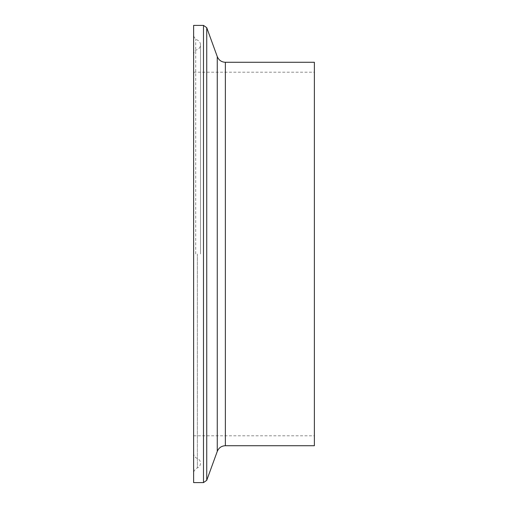 <?xml version="1.0" encoding="UTF-8"?>
<svg xmlns="http://www.w3.org/2000/svg" width="508" height="508" viewBox="0 0 508 508"><rect width="100%" height="100%" fill="white"/><g stroke="black" fill="none" stroke-linecap="round" stroke-linejoin="round"><path stroke-width="0.38" stroke-dasharray="2.54 1.91" d="M193.618 482.6L193.618 25.4M314.382 445.719L314.382 62.281M314.382 254L314.382 72.2L314.382 254M193.618 254L193.618 36.17L193.618 254M203.492 482.6L203.492 25.4M206.737 27.673L206.737 480.327M217.265 451.396L217.265 56.604M225.368 62.281L225.368 445.719M195.72 254L195.72 39.345L195.72 254M197.364 254L197.364 467.957L197.364 254M193.618 435.8L314.382 435.8M193.618 72.2L314.382 72.2M193.618 471.83L195.72 468.655L197.364 467.957C199.365 466.992 200.412 465.404 200.514 463.188C200.412 460.972 199.365 459.384 197.364 458.426L195.72 457.727L193.618 454.552M193.618 36.17L195.72 39.345L197.364 40.043C199.365 41.008 200.412 42.596 200.514 44.812C200.412 47.028 199.365 48.616 197.364 49.574L195.72 50.273L193.618 53.448M200.514 254L200.514 44.812L200.514 254"/><path stroke-width="0.76" d="M203.492 25.4L193.618 25.4L193.618 482.6L203.492 482.6L206.737 480.327L206.737 27.673L203.492 25.4L203.492 482.6M314.382 254L314.382 445.719L225.368 445.719L225.368 62.281L314.382 62.281L314.382 254M206.737 27.673L217.265 56.604L217.265 451.396L206.737 480.327M217.265 451.396C218.815 447.789 221.513 445.897 225.368 445.719M217.265 56.604C218.815 60.211 221.513 62.103 225.368 62.281"/></g></svg>
